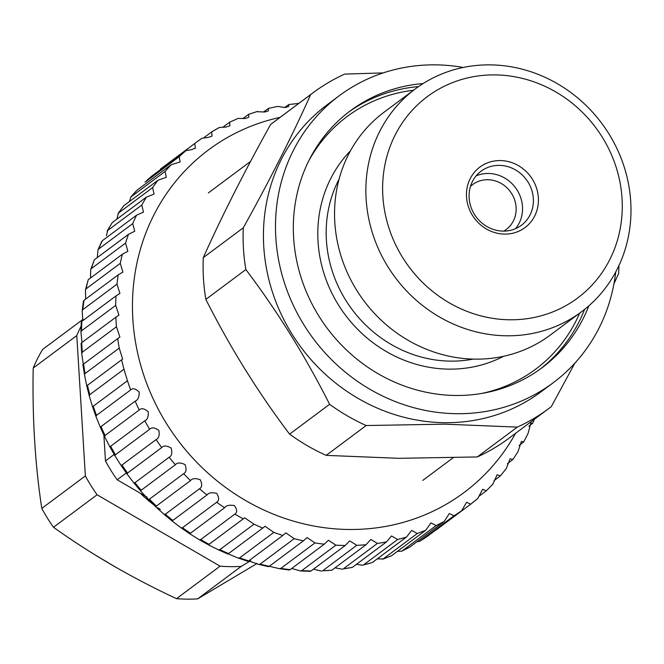 <?xml version="1.0" encoding="UTF-8"?>
<svg xmlns="http://www.w3.org/2000/svg" width="664" height="664" viewBox="0 0 664 664"><rect width="100%" height="100%" fill="white"/><g stroke="black" fill="none" stroke-linecap="round" stroke-linejoin="round"><path stroke-width="1" d="M503.81 231.105A28.054 26.004 53.3 0 0 506.167 229.553A28.054 26.004 53.3 0 0 514.343 199.059A28.054 26.004 53.3 0 0 487.733 179.728A28.054 26.004 53.3 0 0 472.635 184.575A28.054 26.004 53.3 0 0 470.477 186.393M515.496 228.682A33.731 31.266 53.3 0 0 518.933 193.332A33.731 31.266 53.3 0 0 488.38 173.462A33.731 31.266 53.3 0 0 476.138 175.885M503.254 231.105A33.731 31.266 53.3 0 0 521.398 225.279A33.731 31.266 53.3 0 0 531.233 188.609A33.731 31.266 53.3 0 0 499.228 165.369A33.731 31.266 53.3 0 0 481.085 171.196A33.731 31.266 53.3 0 0 471.249 207.865A33.731 31.266 53.3 0 0 503.254 231.105M504.698 234.11A37.732 34.976 53.3 0 0 538.363 197.714A37.732 34.976 53.3 0 0 500.199 160.563A37.732 34.976 53.3 0 0 466.526 196.967A37.732 34.976 53.3 0 0 504.698 234.11M463.289 67.454A178.989 165.909 53.3 0 0 435.518 64.856A178.989 165.909 53.3 0 0 339.204 95.774L327.153 104.763A178.989 165.909 53.3 0 0 274.971 299.356A178.989 165.909 53.3 0 0 444.797 422.694A178.989 165.909 53.3 0 0 541.102 391.777L553.162 382.788A178.989 165.909 53.3 0 0 615.736 271.958M339.204 95.774A178.989 165.909 53.3 0 0 287.031 290.375A178.989 165.909 53.3 0 0 456.849 413.705A178.989 165.909 53.3 0 0 553.162 382.788M423.117 83.556A160.29 148.578 53.3 0 0 350.384 110.772A160.29 148.578 53.3 0 0 303.656 285.03A160.29 148.578 53.3 0 0 455.736 395.478A160.29 148.578 53.3 0 0 541.982 367.798A160.29 148.578 53.3 0 0 588.835 305.855M415.349 88.885L384.024 112.233A139.008 128.849 53.3 0 0 343.512 263.359A139.008 128.849 53.3 0 0 475.391 359.141A139.008 128.849 53.3 0 0 550.19 335.129L581.506 311.781A139.008 128.849 53.3 0 0 622.027 160.655A139.008 128.849 53.3 0 0 490.14 64.873A139.008 128.849 53.3 0 0 415.349 88.885A139.008 128.849 53.3 0 0 374.828 240.011A139.008 128.849 53.3 0 0 506.715 335.793A139.008 128.849 53.3 0 0 581.506 311.781M494.954 74.899A125.645 116.466 53.3 0 0 382.854 196.096A125.645 116.466 53.3 0 0 509.935 319.782A125.645 116.466 53.3 0 0 622.043 198.577A125.645 116.466 53.3 0 0 494.954 74.899M517.298 427.11L477.283 456.94L398.832 458.318L326.182 455.371L366.188 425.541L444.639 424.163L517.298 427.11A197.025 182.625 53.3 0 0 548.746 408.567A197.025 182.625 53.3 0 0 551.336 406.6L574.85 363.158M383.203 72.907L344.699 74.094A197.025 182.625 53.3 0 0 313.242 92.636A197.025 182.625 53.3 0 0 310.661 94.603C292.168 135.888 269.717 180.284 243.298 227.793A197.025 182.625 53.3 0 0 245.854 269.542C277.444 311.35 305.357 356.269 329.601 404.301L289.587 434.131A197.025 182.625 53.3 0 0 326.182 455.371M289.587 434.131C257.997 392.324 230.084 347.405 205.848 299.373L245.854 269.542M243.298 227.793L203.292 257.624A197.025 182.625 53.3 0 0 205.848 299.373M203.292 257.624C221.784 216.331 244.236 171.934 270.646 124.425L310.661 94.603M313.242 92.636L273.228 122.467A197.025 182.625 53.3 0 0 270.646 124.425M329.601 404.301A197.025 182.625 53.3 0 0 366.188 425.541M613.951 283.835L618.69 273.41A197.025 182.625 53.3 0 0 618.889 265.675M477.283 456.94A197.025 182.625 53.3 0 0 508.74 438.389L548.746 408.567M256.943 111.693L264.787 112.017L268.322 110.905L268.505 108.398L277.66 106.398L285.171 107.526L288.583 106.514L288.865 104.53L284.59 107.526M257.532 111.394L248.718 114.299L248.701 117.337L245.033 118.541L238.102 118.408L229.694 122.168L223.087 127.056M211.774 131.87A227.08 210.488 -126.7 0 1 219.336 127.496L211.484 132.045L203.989 137.639M219.336 127.496L226.1 127.048L229.893 125.745L229.694 122.168M202.03 138.203L196.536 142.154A227.08 210.488 -126.7 0 1 202.03 138.203L208.164 137.456L212.09 136.045L211.625 131.953M356.776 545.327L322.621 570.791A227.08 210.488 53.3 0 0 331.859 570.193L366.022 544.729A227.08 210.488 -126.7 0 1 356.776 545.327L349.712 540.886L345.214 545.493A227.08 210.488 -126.7 0 1 335.901 545.161L328.398 540.264L324.289 544.181A227.08 210.488 -126.7 0 1 314.985 542.936L307.058 537.591L303.44 540.828A227.08 210.488 -126.7 0 1 294.227 538.678L285.885 532.893L282.864 535.441A227.08 210.488 -126.7 0 1 273.825 532.404L265.036 526.253L262.745 528.087A227.08 210.488 -126.7 0 1 253.98 524.195L244.634 517.795L243.273 518.833A227.08 210.488 -126.7 0 1 234.857 514.119C237.388 512.467 237.239 509.62 234.392 505.578C229.412 504.748 226.158 505.47 224.631 507.752A227.08 210.488 -126.7 0 1 216.638 502.266C219.22 500.714 219.269 497.784 216.779 493.468C211.882 492.19 208.629 492.688 206.994 494.971A227.08 210.488 -126.7 0 1 199.507 488.754C202.122 487.301 202.379 484.305 200.271 479.765C195.506 478.047 192.261 478.321 190.526 480.587A227.08 210.488 -126.7 0 1 183.613 473.698C186.252 472.353 186.725 469.315 185.024 464.584C180.434 462.443 177.222 462.501 175.387 464.742A227.08 210.488 -126.7 0 1 169.104 457.255C171.768 456.01 172.449 452.948 171.171 448.075C166.797 445.536 163.643 445.378 161.709 447.586A227.08 210.488 -126.7 0 1 156.123 439.568C158.787 438.423 159.7 435.368 158.854 430.388C154.729 427.483 151.649 427.11 149.624 429.284A227.08 210.488 -126.7 0 1 144.785 420.802C147.441 419.764 148.578 416.726 148.18 411.688C144.337 408.443 141.366 407.879 139.241 409.995A227.08 210.488 -126.7 0 1 135.199 401.131C137.846 400.193 139.199 397.205 139.249 392.158C135.73 388.598 132.875 387.851 130.667 389.901A227.08 210.488 -126.7 0 1 127.447 380.746L123.969 369.201A227.08 210.488 -126.7 0 1 121.612 359.83L122.649 359.066L119.221 348.077A227.08 210.488 -126.7 0 1 117.744 338.59L119.885 337.071L116.457 326.738A227.08 210.488 -126.7 0 1 115.876 317.209L118.939 315.159L115.71 305.365A227.08 210.488 -126.7 0 1 116.026 295.895L119.935 293.447L116.98 284.175A227.08 210.488 -126.7 0 1 118.2 274.846L122.906 272.099L120.267 263.359A227.08 210.488 -126.7 0 1 122.367 254.254L127.853 251.299L125.529 243.107A227.08 210.488 -126.7 0 1 128.501 234.317L134.726 231.246L132.725 223.61A227.08 210.488 -126.7 0 1 136.535 215.219L143.482 212.115L141.781 205.06A227.08 210.488 -126.7 0 1 146.395 197.142L154.04 194.079L152.612 187.613A227.08 210.488 -126.7 0 1 157.99 180.251L166.29 177.305L165.128 171.453A227.08 210.488 -126.7 0 1 171.212 164.697L180.143 161.95L179.197 156.712A227.08 210.488 -126.7 0 1 185.937 150.637L151.774 176.109A227.08 210.488 53.3 0 0 145.042 182.177L151.774 176.109M185.937 150.637L191.373 149.674L195.457 148.155L194.701 143.532A227.08 210.488 -126.7 0 1 196.536 142.154L162.373 167.618A227.08 210.488 53.3 0 0 160.539 168.996L160.522 169.013M171.212 164.697L137.05 190.161A227.08 210.488 53.3 0 0 130.966 196.917L129.372 201.582M130.659 197.2L137.05 190.161M157.99 180.251L123.828 205.715A227.08 210.488 53.3 0 0 118.458 213.086L116.98 218.597M118.034 213.526L123.828 205.715M146.395 197.142L112.233 222.606A227.08 210.488 53.3 0 0 107.618 230.524L106.497 235.786M107.103 231.122L112.233 222.606M136.535 215.219L102.372 240.683A227.08 210.488 53.3 0 0 98.562 249.075L97.973 249.838L97.284 257.582M101.824 241.646L102.372 240.683M128.501 234.317L94.338 259.782A227.08 210.488 53.3 0 0 91.366 268.571L90.744 269.484L90.511 277.635M90.744 269.484L94.338 259.782M291.703 568.475L300.584 570.957L301.738 570.625A227.08 210.488 53.3 0 0 311.059 570.957L309.955 571.073M290.135 569.646L289.313 570.002L279.561 568.699L280.822 568.401A227.08 210.488 53.3 0 0 290.135 569.646L324.289 544.181M269.285 566.292L268.463 566.666L258.728 564.4L260.072 564.143A227.08 210.488 53.3 0 0 269.285 566.292L303.44 540.828M268.721 566.168L279.561 568.699M248.701 560.906L247.904 561.321L238.285 558.084L239.671 557.868A227.08 210.488 53.3 0 0 248.701 560.906L282.864 535.441M248.577 560.864L258.728 564.4M84.502 374.845L82.917 364.636L83.581 364.055A227.08 210.488 53.3 0 0 85.058 373.541L84.502 374.845L86.735 385.809L87.449 385.294A227.08 210.488 53.3 0 0 89.814 394.665L89.291 395.952L92.512 406.642L93.284 406.21A227.08 210.488 53.3 0 0 96.504 415.373L96.014 416.618L100.181 426.944L101.036 426.595A227.08 210.488 53.3 0 0 105.086 435.459L104.613 436.638L109.684 446.532L110.622 446.266A227.08 210.488 53.3 0 0 115.461 454.749L114.996 455.844L120.931 465.232L121.96 465.032A227.08 210.488 53.3 0 0 127.554 473.05L127.073 474.054L133.821 482.869L134.95 482.72A227.08 210.488 53.3 0 0 141.225 490.206L140.727 491.103L148.238 499.286L149.45 499.162A227.08 210.488 53.3 0 0 156.372 506.051L155.832 506.839L164.058 514.326L165.344 514.218A227.08 210.488 53.3 0 0 172.839 520.435L172.242 521.124L181.131 527.847L182.484 527.731A227.08 210.488 53.3 0 0 190.468 533.225L189.821 533.823L199.3 539.716L200.694 539.583A227.08 210.488 53.3 0 0 209.11 544.297L208.405 544.82L218.414 549.833L219.817 549.659A227.08 210.488 53.3 0 0 228.582 553.552L227.835 553.992M228.126 553.867L238.285 558.084M81.705 353.48L81.083 343.305L81.713 342.674A227.08 210.488 53.3 0 0 82.294 352.202L81.705 353.48L83.249 364.113M80.925 332.058L81.265 322.032L81.863 321.359A227.08 210.488 53.3 0 0 81.547 330.83L80.925 332.058L81.996 342.084M82.178 310.785L83.456 300.991L84.037 300.311A227.08 210.488 53.3 0 0 82.826 309.64L82.178 310.785L82.784 320.222M85.465 289.861L88.212 279.718A227.08 210.488 53.3 0 0 86.104 288.823L85.465 289.861L85.631 298.675M268.505 108.398L263.483 112M248.718 114.299L242.933 118.516M160.539 168.996L194.701 143.532M145.042 182.177L179.197 156.712M130.966 196.917L165.128 171.453M118.458 213.086L152.612 187.613M107.618 230.524L141.781 205.06M98.562 249.075L132.725 223.61M91.366 268.571L125.529 243.107M122.367 254.254L88.212 279.718M86.104 288.823L120.267 263.359M118.2 274.846L84.037 300.311M82.826 309.64L116.98 284.175M116.026 295.895L81.863 321.359M81.547 330.83L115.71 305.365M115.876 317.209L81.713 342.674M82.294 352.202L116.457 326.738M117.744 338.59L83.581 364.055M85.058 373.541L119.221 348.077M121.612 359.83L87.449 385.294M89.814 394.665L123.969 369.201M127.447 380.746L93.284 406.21M96.504 415.373L130.667 389.901M135.199 401.131L101.036 426.595M105.086 435.459L139.241 409.995M144.785 420.802L110.622 446.266M115.461 454.749L149.624 429.284M156.123 439.568L121.96 465.032M127.554 473.05L161.709 447.586M169.104 457.255L134.95 482.72M141.225 490.206L175.387 464.742M183.613 473.698L149.45 499.162M156.372 506.051L190.526 480.587M199.507 488.754L165.344 514.218M172.839 520.435L206.994 494.971M216.638 502.266L182.484 527.731M190.468 533.225L224.631 507.752M234.857 514.119L200.694 539.583M209.11 544.297L243.273 518.833M253.98 524.195L219.817 549.659M228.582 553.552L262.745 528.087M273.825 532.404L239.671 557.868M294.227 538.678L260.072 564.143M314.985 542.936L280.822 568.401M335.901 545.161L301.738 570.625M311.059 570.957L345.214 545.493M377.426 543.418L343.271 568.882A227.08 210.488 53.3 0 0 352.343 567.371L386.506 541.907A227.08 210.488 -126.7 0 1 377.426 543.418L370.819 539.442L366.022 544.729M397.661 539.467L363.498 564.931A227.08 210.488 53.3 0 0 372.33 562.524L406.484 537.06A227.08 210.488 -126.7 0 1 397.661 539.467L391.519 535.948L386.506 541.907M417.282 533.507L383.12 558.972A227.08 210.488 53.3 0 0 391.619 555.685L425.773 530.221A227.08 210.488 -126.7 0 1 417.282 533.507L411.638 530.42L406.484 537.06M436.107 525.589L401.944 551.062A227.08 210.488 53.3 0 0 410.028 546.92L444.191 521.456A227.08 210.488 -126.7 0 1 436.107 525.589L430.977 522.917L425.773 530.221M453.96 515.795L419.797 541.26A227.08 210.488 53.3 0 0 427.4 536.321L461.563 510.848A227.08 210.488 -126.7 0 1 453.96 515.795L449.362 513.504L444.191 521.456M461.563 510.848L466.618 502.266L470.71 504.192L436.522 529.681M470.71 504.192L477.814 498.432L482.603 489.31L486.28 490.804L478.985 496.257M486.28 490.804L492.763 484.322L497.145 474.76L500.39 475.864L494.074 480.62M500.39 475.856L506.2 468.693L510.126 458.749L512.907 459.496L507.437 463.679M512.907 459.496L517.995 451.711L521.406 441.419L523.722 441.884L519.057 445.519M523.722 441.884L528.029 433.534L530.885 422.951L532.727 423.192L528.859 426.271M477.814 498.432L477.723 498.506A227.08 210.488 -126.7 0 1 470.734 504.175M410.028 546.92L401.944 551.062M416.884 541.807L419.797 541.26M397.421 551.352L401.629 551.244M372.33 562.524L363.498 564.931M377.21 558.88L383.12 558.972M352.343 567.371L343.271 568.882M356.361 564.383L362.818 565.247M331.859 570.193L322.621 570.791M335.029 567.828L342.416 569.222M313.416 569.189L321.617 571.131M160.306 509.446A126.899 117.628 -126.7 0 1 157.766 507.719M153.6 504.69A126.899 117.628 -126.7 0 1 140.353 493.244M257.051 563.504L197.64 598.886L241.231 566.392A163.635 151.674 -126.7 0 1 230.682 566.649A163.635 151.674 -126.7 0 1 220.091 566.176L176.508 598.662C131.887 577.838 90.885 554.042 53.502 527.266A163.635 151.674 -126.7 0 1 41.782 508.408C35.101 464.559 32.245 417.772 33.2 368.063A163.635 151.674 -126.7 0 1 42.62 349.43L83.05 319.301M197.64 598.886A163.635 151.674 -126.7 0 1 187.099 599.144A163.635 151.674 -126.7 0 1 176.508 598.662M33.2 368.063L76.783 335.577L85.365 475.922L41.782 508.408M76.783 335.577A163.635 151.674 -126.7 0 1 81.074 326.273M241.231 566.392L250.693 560.69M53.502 527.266L97.085 494.771L220.091 566.176M97.085 494.771A163.635 151.674 -126.7 0 1 85.365 475.922M147.084 497.153L117.179 479.79A163.635 151.674 -126.7 0 1 105.46 460.94L103.883 435.103M126.309 472.984L117.179 479.79M105.46 460.94L114.175 454.45M539.965 369.275A160.29 148.578 53.3 0 0 584.602 309.391M481.699 393.445A157.617 146.105 53.3 0 0 579.664 313.159M350.467 150.819A129.571 120.101 53.3 0 0 329.8 288.757A129.571 120.101 53.3 0 0 449.08 369.134A129.571 120.101 53.3 0 0 503.627 356.269M339.072 179.164A122.89 113.909 53.3 0 0 345.33 299.547A122.89 113.909 53.3 0 0 450.698 361.133A122.89 113.909 53.3 0 0 473.208 359.099M413.506 90.262A157.617 146.105 53.3 0 0 308.577 161.211M418.519 86.602A160.29 148.578 53.3 0 0 348.384 112.282M280.059 117.379A213.725 198.104 53.3 0 0 135.423 341.661A213.725 198.104 53.3 0 0 349.007 529.482A213.725 198.104 53.3 0 0 515.571 433.301M208.396 192.875L250.519 161.468M422.752 480.421L453.114 457.786M310.262 571.297L300.584 570.957M227.818 554.008L218.414 549.833M208.405 544.82L199.3 539.716M189.821 533.823L181.131 527.847M172.242 521.124L164.058 514.326M155.832 506.839L148.238 499.286M140.727 491.103L133.821 482.877M127.073 474.054L120.931 465.232M114.996 455.844L109.684 446.532M104.613 436.646L100.181 426.944M96.014 416.618L92.512 406.642M89.291 395.952L86.735 385.809M97.973 249.838L101.882 241.231M298.294 103.451L288.865 104.53M532.727 423.192L534.296 419.341M424.885 538.006L424.18 538.471M422.362 539.649L419.665 541.359M391.237 555.901L382.622 559.237M93.89 554.191L116.939 567.911"/></g></svg>
